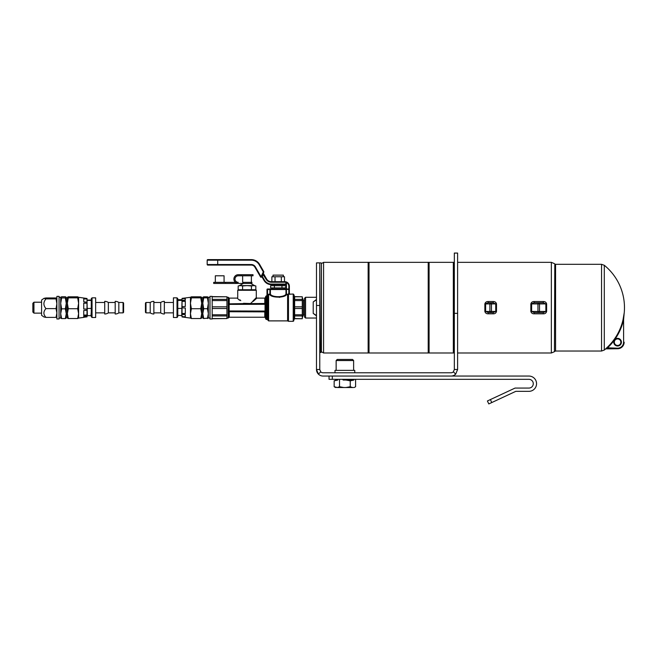 <?xml version="1.0" encoding="UTF-8"?>
<svg xmlns="http://www.w3.org/2000/svg" width="657" height="657" viewBox="0 0 657 657"><rect width="100%" height="100%" fill="white"/><g stroke="black" fill="none" stroke-linecap="round" stroke-linejoin="round"><path stroke-width="0.99" d="M320.723 371.813L318.407 374.129A6.554 6.554 0 0 1 316.485 369.497L316.485 262.89L319.762 262.89L319.762 369.497L320.723 371.813A3.277 3.277 0 0 0 323.039 372.774L451.055 372.774A3.277 3.277 0 0 0 453.371 371.813L455.687 374.129A6.554 6.554 0 0 1 451.055 376.05L323.039 376.05A6.554 6.554 0 0 1 318.407 374.129L316.485 369.497L319.762 369.497M453.371 371.813L454.332 369.497L457.609 369.497L455.687 374.129M457.609 369.497L457.609 253.068L454.332 253.068L454.332 369.497M305.562 318.045L304.47 316.953L304.47 298.393L305.562 297.301L305.562 318.045L316.485 318.045M316.485 315.532L313.208 313.397L316.485 315.886M316.485 299.461L313.208 301.949L313.208 313.397M313.208 301.949L316.485 299.814M334.996 372.774L334.996 370.367L354.764 370.367L354.764 372.774M329.042 376.05L329.042 379.327L332.319 379.327L332.319 376.05L528.91 376.05A7.646 7.646 0 0 1 536.555 383.696A7.646 7.646 0 0 1 528.91 391.342L515.802 391.342L491.764 402.552L490.377 399.579L487.412 400.967L488.792 403.932L491.764 402.552M525.633 376.05L528.91 376.05M490.377 399.579L515.08 388.065L528.91 388.065A4.369 4.369 0 0 0 533.279 383.696A4.369 4.369 0 0 0 528.91 379.327L332.319 379.327M528.91 388.065A4.369 4.369 0 0 0 533.279 383.696A4.369 4.369 0 0 0 528.91 379.327A4.369 4.369 0 0 1 533.279 383.696A4.369 4.369 0 0 1 528.91 388.065A4.369 4.369 0 0 0 533.279 383.696A4.369 4.369 0 0 0 528.91 379.327M528.91 391.342L515.802 391.342M336.31 380.033L334.158 380.83L337.682 380.091L338.158 379.327M342.248 379.327L343.816 380.033L343.135 380.033M339.521 379.327L339.521 386.727L337.37 387.515L343.816 387.515L339.521 386.727M334.158 380.83L334.158 386.727L337.37 387.515M352.39 380.033L345.943 380.033L350.238 380.83L353.762 380.091L354.238 379.327M355.601 379.327L355.601 386.727L354.222 387.515M350.238 380.83L350.238 386.727L345.943 387.515L352.39 387.515L350.238 386.727M352.39 387.515L353.45 387.515M335.538 387.515L334.158 386.727L336.31 387.515M343.816 380.033L345.943 380.033M343.816 387.515L345.943 387.515M340.096 387.515L349.664 387.515M344.884 359.445L337.238 359.445L336.146 360.537L353.622 360.537L352.53 359.445L344.884 359.445M336.146 370.367L336.146 360.537L337.238 359.445M451.055 376.05L522.356 376.05M321.068 352.448L321.396 263.219L321.068 352.448L320.09 352.448L319.762 263.219M617.596 345.459A3.277 3.277 0 0 1 614.755 340.548A3.277 3.277 0 0 1 620.43 340.548A3.277 3.277 0 0 1 617.596 345.459A3.277 3.277 0 0 0 620.873 342.182A3.277 3.277 0 0 0 617.596 338.905A3.277 3.277 0 0 0 614.32 342.182A3.277 3.277 0 0 0 617.596 345.459M624.15 313.266L624.15 313.208A0.542 0.509 -0 0 0 624.15 313.266L623.6 319.663L623.6 342.182A6.003 6.003 0 0 1 617.596 348.194L607.142 348.194L606 348.736L607.142 348.194A55.057 55.057 0 0 0 623.6 319.663L623.066 319.548A54.515 54.515 0 0 1 606.772 347.791L617.596 348.194L617.596 348.736L605.639 348.875A0.542 0.542 90 0 1 606 348.736L617.596 348.736A6.554 6.554 0 0 0 624.15 342.182A6.554 6.554 0 0 1 617.596 348.736M624.051 314.687L623.978 315.688M624.15 313.208L623.066 319.548M606.772 347.791L605.639 348.875M624.15 313.619A54.605 54.605 0 0 0 604.3 265.288L604.3 350.05A54.605 54.605 0 0 0 605.705 348.875M488.2 301.514C486.451 301.497 485.334 302.286 484.866 303.887L488.2 302.754L488.2 301.514L493.169 301.514L493.169 302.754L495.731 303.912L495.731 311.434L493.169 312.584L488.2 312.584L485.638 311.434L485.638 303.912L489.908 303.92A1.092 0.772 90 0 1 490.68 302.754A1.092 0.772 -90 0 1 491.461 303.92L496.503 303.887C496.035 302.286 494.918 301.497 493.169 301.514M484.866 303.887L484.866 311.459L491.461 311.426A1.092 0.772 -90 0 1 490.68 312.584A1.092 0.772 90 0 1 489.908 311.426L489.908 303.92L491.461 303.92L491.461 311.426L496.503 311.459L496.503 303.887M484.866 311.459C485.334 313.06 486.443 313.849 488.2 313.824L488.2 312.584M488.2 313.824L493.169 313.824L493.169 312.584M493.169 313.824C494.926 313.857 496.035 313.06 496.503 311.459M488.2 302.754L493.169 302.754M454.332 262.348L454.332 352.998M457.609 262.348L551.346 262.348L551.346 352.998L457.609 352.998M534.174 301.514C532.425 301.497 531.316 302.286 530.848 303.887L534.174 302.754L534.174 301.514L543.298 301.514L543.298 302.754L545.86 303.912L545.86 311.434L543.298 312.584L534.174 312.584L531.62 311.434L531.62 303.912L537.968 303.928A1.092 0.772 90 0 1 538.74 302.754A1.092 0.772 -90 0 1 539.512 303.928L546.632 303.887C546.164 302.286 545.055 301.497 543.298 301.514M534.174 313.824L543.298 313.824C545.047 313.849 546.164 313.052 546.632 311.459L530.848 311.459C531.316 313.052 532.425 313.849 534.174 313.824L534.174 312.584M543.298 313.824L543.298 312.584M534.174 302.754L543.298 302.754M323.581 262.348L323.581 352.998L321.396 351.733L321.396 263.605L323.581 262.348L368.142 262.348L368.142 352.998L323.581 352.998M537.968 303.928L539.512 303.928L539.512 311.418A1.092 0.772 -90 0 1 538.74 312.584A1.092 0.772 90 0 1 537.968 311.418L537.968 303.928M555.576 264.311L601.549 264.311L601.549 351.035L555.576 351.035L555.576 264.311L554.804 263.991L554.434 351.717L554.804 263.991M429.087 262.348L429.087 352.998L453.33 352.998L453.33 262.348L369.02 262.348L369.02 352.998L428.216 352.998L428.216 262.348M256.296 290.287L255.745 289.745L238.269 289.745L237.727 290.287L256.296 290.287L256.296 297.572M302.286 317.857L303.378 314.859L303.378 300.487L302.286 297.49M303.378 314.859L304.47 314.859M243.517 303.304C236.167 296.093 236.167 296.093 243.517 303.304L250.687 303.55L256.287 297.572L256.838 298.122L253.257 301.366M239.961 299.855L240.758 300.66M253.257 300.66L253.889 300.027M250.547 303.6L250.687 303.55C258.497 296.718 258.497 296.718 250.687 303.55M243.328 303.55C235.526 296.718 235.526 296.718 243.328 303.55L243.468 303.6M239.542 300.274L237.185 298.122L229.244 298.114L229.244 303.6L228.735 303.477A0.435 0.419 -90 0 0 229.145 303.846L243.345 303.846L243.542 303.304M243.345 303.846L250.678 303.846L250.473 303.304M264.87 303.846L265.461 304.339L265.28 303.477A0.435 0.419 -90 0 1 264.87 303.846L250.678 303.846M229.104 311.492A0.435 0.411 -67 0 0 228.693 311.861L228.735 311.87A0.435 0.419 90 0 1 229.145 311.492L229.145 303.846M294.64 315.96L302.286 315.96L302.286 314.777L294.64 314.777L294.64 318.719L302.286 318.719L294.64 318.555M302.286 315.96L302.286 318.555M294.64 296.792L302.286 296.792L294.64 296.619L294.64 314.777M294.64 308.511L302.286 308.511L302.286 306.835L294.64 306.835M294.64 300.569L302.286 300.569L302.286 306.835M302.286 300.569L302.286 299.387L294.64 299.387M212.186 315.96L226.928 315.96L226.928 314.777L212.186 314.777M212.186 308.511L226.928 308.511L226.928 314.777M226.928 315.96L226.928 318.555L212.186 318.555M226.928 308.511L226.928 306.835L212.186 306.835M212.186 300.569L226.928 300.569L226.928 306.835M226.928 300.569L226.928 299.387L212.186 299.387M212.186 318.719L226.928 318.555M212.186 296.792L226.928 296.792L212.186 296.619M226.928 296.792L226.928 299.387M302.286 296.792L302.286 299.387M302.286 308.511L302.286 314.777M271.3 284.629L271.3 284.079A7.868 7.868 0 0 1 264.492 280.153L264.015 280.424L261.888 276.737L262.192 275.546L261.741 276.49L264.015 280.424A8.41 8.41 0 0 0 271.3 284.629L285.885 284.629A0.542 0.542 0 0 0 286.427 284.079L285.885 284.079L286.427 284.629L274.363 284.629L274.363 285.721M284.194 287.906L284.194 288.998L288.834 289.54L288.834 293.572L289.376 293.572L289.376 289.54A0.542 0.542 0 0 0 288.834 288.998L289.376 289.54L289.376 286.263A4.591 4.591 0 0 0 286.033 281.853L286.427 282.379A0.542 0.542 0 0 0 286.033 281.853L286.427 284.079L286.427 282.379L285.885 282.379L285.885 284.079L271.3 284.079M264.492 280.153L262.365 276.466L263.424 273.493L266.57 278.946A5.461 5.461 0 0 0 271.3 281.681L284.793 281.681A4.591 4.591 0 0 1 286.033 281.853L285.885 282.379A4.041 4.041 0 0 0 284.793 282.223L271.3 282.223A6.003 6.003 0 0 1 266.093 279.225L262.833 274.191L263.81 272.129A0.542 0.542 0 0 0 263.786 271.62L263.317 271.891L263.81 272.129M263.4 272.992A0.542 0.542 0 0 0 263.424 273.493M261.888 276.737L262.833 274.191M286.427 282.576A4.041 4.041 0 0 1 288.834 286.263L289.376 286.263L289.376 293.145M261.535 276.925A0.542 0.542 0 0 1 260.574 276.967A0.542 0.542 0 0 0 261.535 276.925L260.574 276.967L254.916 267.177L255.392 266.906A4.747 4.747 0 0 0 251.278 264.533L207.177 264.533L207.218 260.164L251.278 260.164A9.116 9.116 0 0 1 259.178 264.722L263.317 271.891L261.043 276.696L255.392 266.906M263.786 271.62L259.646 264.451A9.666 9.666 0 0 0 251.278 259.614L207.743 259.614A0.542 0.526 90 0 0 207.218 260.164L207.218 260.164M251.278 264.533L251.278 265.075L207.727 265.075L251.278 265.075A4.205 4.205 0 0 1 254.916 267.177M264.771 303.846L264.771 298.114L265.28 297.761L265.28 303.477L250.867 303.6M229.104 303.854A0.435 0.411 67 0 1 228.693 303.485L228.554 304.388L265.05 304.29L265.05 311.057L265.461 304.339M265.28 297.761L265.839 296.233L265.839 319.105L265.28 317.586L265.28 311.87A0.435 0.419 90 0 0 264.87 311.492L265.05 311.057L228.554 310.958L228.693 317.692L228.735 311.87L229.244 311.747L265.28 311.87L265.461 311.007M229.104 309.537L228.554 310.958M229.104 305.809L228.693 309.513L228.554 304.388M228.693 297.654L228.693 303.485L228.693 297.654L228.184 297.301L228.184 318.045L228.693 317.692M229.145 311.492L264.87 311.492M285.45 295.305L279.315 297.407M265.839 319.105L267.842 319.828L267.842 295.822L266.446 296.167L267.333 296.167A0.542 0.534 180 0 0 267.842 295.822L268.614 294.722L269.887 294.722A0.542 0.509 121.6 0 0 270.405 294.188L270.405 289.54L285.984 289.54L285.984 294.172C284.21 297.481 272.244 297.564 270.405 294.188L269.887 294.722C271.85 297.974 284.621 297.884 286.509 294.706L286.403 289.54L285.655 288.998L267.539 288.998A0.542 0.542 0 0 0 266.988 289.54L267.539 288.998M286.403 294.172L285.984 294.172L286.509 294.706L288.037 294.484L286.509 294.279M288.037 294.492L288.037 321.109L288.472 321.322L288.472 294.279A0.542 0.534 180 0 0 288.037 294.492L288.661 293.736L287.692 294.229M288.834 286.263L288.834 288.998L285.655 288.998M267.473 295.42L266.988 295.067L266.988 289.54L266.988 295.445L267.473 295.42L266.446 296.167L267.333 296.167L267.333 319.466M288.834 293.572L289.376 293.572M288.472 321.322L293.219 321.322L293.219 294.024L288.472 294.279L288.661 293.736L289.926 294.279L289.384 293.654M288.834 288.998A0.542 0.542 0 0 1 289.376 289.54M267.842 319.828L268.097 295.1L267.539 295.067L267.539 289.54L270.405 289.54A0.542 0.517 90 0 1 270.922 288.998M226.928 318.045L228.184 318.045M293.219 321.322L294.64 318.456M273 276.761L273 275.127L283.372 275.127L283.372 276.761M284.489 281.681L284.489 276.761L271.875 276.761L271.875 281.681M275.028 281.681L275.028 276.761M281.336 281.681L281.336 276.761M286.427 284.629L286.427 288.998M281.968 287.906L285.754 287.906L285.754 285.721L270.618 285.721L270.618 287.906L281.968 287.906L281.968 285.721M274.404 287.906L274.404 285.721M272.179 287.906L272.179 288.998M255.836 289.745L255.836 285.943L253.627 285.623L255.836 285.943M251.426 285.943L253.627 285.623L247.007 285.623L251.426 285.943L251.426 289.745M242.597 285.943L247.007 285.623L240.388 285.623L242.597 285.943L242.597 289.745M238.179 285.943L240.388 285.623L238.179 285.943L238.179 289.745M225.515 282.346L225.515 283.438L251.097 283.438L251.097 282.346L251.927 282.346L251.927 283.438L242.918 283.438L242.918 282.346L251.097 282.346L242.918 282.346L242.918 283.438L238.269 283.438A4.369 4.369 0 0 1 233.9 279.069A4.369 4.369 0 0 1 238.269 274.7L253.019 274.7L253.019 275.792L238.269 275.792A3.277 3.277 0 0 0 234.992 279.069A3.277 3.277 0 0 0 238.269 282.346L213.697 282.346L213.697 283.438L225.515 283.438M215.332 282.346L215.332 275.792L224.07 275.792L224.07 282.346M241.201 275.792L241.201 274.7M251.155 282.346L242.86 282.346M203.719 318.53L202.791 313.627L202.791 318.045L203.719 318.53L208.335 318.087M203.719 308.716L202.791 303.288L202.791 313.627L203.719 308.716L207.431 308.716L208.359 313.627L207.431 318.53M203.719 297.859L202.791 297.334L202.791 303.288L203.719 297.859L207.431 297.859L208.359 303.288L207.431 308.716M202.791 297.334L203.719 296.816L207.431 296.816L208.359 297.334L207.431 297.859M208.359 297.334L208.359 318.045L210.002 318.045M210.002 298.409L210.002 318.974L212.186 318.974L212.186 296.373L210.002 296.373L210.002 298.409M177.776 298.607L177.776 316.74L177.012 317.503L177.012 297.843L177.776 298.607M177.776 304.446L177.776 315.286L181.726 315.672L182.03 299.994M177.012 297.843L173.415 297.843L173.415 317.503L177.012 317.503M201.699 299.075L201.699 316.272M201.699 297.301L201.699 303.288L200.771 297.859L201.699 297.301M201.699 313.627L201.699 318.045L200.771 318.53L201.699 313.627L200.771 308.716L201.699 303.288M160.71 302.483L160.71 312.863A6.332 6.332 0 0 0 164.349 314.005L164.349 301.341A6.332 6.332 0 0 0 160.71 302.483L153.861 302.483M150.223 302.483L150.223 312.863A6.332 6.332 0 0 0 153.861 314.005L153.861 301.341A6.332 6.332 0 0 0 150.223 302.483L146.002 302.483L145.452 303.033L145.452 312.313L146.002 312.863L146.002 302.483M178.096 308.445L181.726 308.445M178.096 300.438L181.726 300.438M201.699 297.334L200.771 296.816L191.376 296.816L190.448 297.334L191.376 297.859L200.771 297.859M182.038 316.904L182.038 314.366L185.315 314.769L185.315 317.306L182.038 316.904L185.315 317.372M182.038 316.69L185.315 316.69M182.038 313.422L182.038 307.854L185.315 308.01L185.315 313.652L182.038 313.496L185.315 313.422M185.315 306.49L182.038 306.679L182.038 301.235L185.315 301.046L185.315 306.49M182.038 301.333L185.315 301.333M185.315 300.027L182.038 300.446L182.038 298.393L185.315 297.966L185.315 300.027M182.038 298.607L185.315 298.607M182.038 314.366L182.038 313.496M182.038 307.854L182.038 306.679M182.038 301.235L182.038 300.446M182.038 298.393L190.448 297.301M191.376 318.53L190.448 318.013L190.448 313.627L191.376 318.53L200.771 318.53M191.376 297.859L190.448 303.288L190.448 297.334M190.448 303.288L191.376 308.716L190.448 313.627L190.448 303.288M191.376 308.716L200.771 308.716M178.096 299.674L181.726 299.674M91.282 316.74L91.282 298.607L92.046 297.843L92.046 317.503L91.282 316.74M91.282 312.059L91.282 300.06L87.02 300.06L87.34 315.672L90.962 315.672L91.282 312.059L91.274 315.344M92.046 317.503L95.651 317.503L95.651 297.843L92.046 297.843M67.359 316.272L67.359 299.075M67.359 297.334L68.287 297.859L67.359 303.288L67.359 297.334L68.287 296.816L77.682 296.816L78.61 297.334L78.61 303.288L77.682 297.859L78.61 297.334M67.359 318.045L67.359 313.627L68.287 318.53L67.384 318.087M108.348 312.863L108.348 302.483A6.332 6.332 0 0 0 104.718 301.341L104.718 314.005A6.332 6.332 0 0 0 108.348 312.863L115.197 312.863M118.835 312.863L118.835 302.483A6.332 6.332 0 0 0 115.197 301.341L115.197 314.005A6.332 6.332 0 0 0 118.835 312.863L123.064 312.863L123.606 312.313L123.606 303.033L123.064 302.483L123.064 312.863M90.962 300.438L87.34 300.438M90.962 308.445L87.34 308.445M67.359 303.288L68.287 308.716L67.359 313.627M77.682 318.53L78.61 313.627L78.61 318.045L77.682 318.53L68.287 318.53M87.02 298.754L87.02 302.204L83.743 301.834L83.743 298.385L87.02 298.5L78.61 297.301M87.02 298.943L83.743 298.943M87.02 303.23L87.02 309.102L83.743 309.028L83.743 303.115L87.02 303.189L83.743 303.23M83.743 310.506L87.02 310.252L87.02 315.171L83.743 315.426L83.743 310.506M87.02 315.04L83.743 315.04M78.585 318.087L83.743 317.38L83.743 316.247L87.02 315.803L87.02 316.846L83.743 317.29M87.02 302.204L87.02 303.189M87.02 309.102L87.02 310.252M87.02 315.171L87.02 315.803M78.61 313.627L77.682 308.716L78.61 303.288L78.61 313.627M77.682 308.716L68.287 308.716M77.682 297.859L68.287 297.859M65.347 308.839L66.267 313.709L65.347 318.579L61.627 318.579L60.699 313.709L60.699 297.35L61.627 296.759L65.347 296.759L66.267 297.35L65.347 297.933L66.267 303.386L65.347 308.839L61.627 308.839L60.699 303.386L61.627 297.933L60.731 297.251L59.064 297.301M65.347 297.933L61.627 297.933M60.731 318.095L60.699 313.709L61.627 308.839M65.347 318.579L66.267 317.996M60.699 317.996L61.627 318.579M66.242 318.095L66.267 297.35M59.064 318.974L59.064 296.373L56.88 296.373L56.88 318.974L59.064 318.974M32.85 310.178L32.85 312.042L33.942 313.134L33.942 302.212L32.85 303.304L32.85 310.178M56.88 316.92L56.05 317.388L56.88 312.995L56.05 308.609L56.88 303.748L56.05 298.894L56.88 298.393M56.88 298.426L56.05 297.958L45.982 297.958L43.978 298.352L45.982 298.894C43.214 302.13 43.214 305.365 45.982 308.609C43.214 311.533 43.214 314.465 45.982 317.388L43.978 316.994L41.588 315.319L41.588 300.027L43.978 298.352M45.982 298.894L56.05 298.894M45.982 308.609L56.05 308.609M45.982 317.388L56.05 317.388M316.485 305.472L319.762 305.472M457.609 313.348L454.332 313.348M617.596 346.009A3.819 3.819 0 0 0 620.906 340.277A3.819 3.819 0 0 0 614.287 340.277A3.819 3.819 0 0 0 617.596 346.009M624.15 342.182L623.6 342.182M546.632 311.459L546.632 303.887M530.848 303.887L530.848 311.459M229.244 303.846L243.147 303.6M284.793 281.681L284.793 282.223M271.3 281.681L271.3 282.223M266.57 278.946L266.093 279.225M259.646 264.451L259.178 264.722M251.278 259.614L251.278 260.164M217.713 259.614L217.713 265.075M207.727 259.614L207.177 260.164L207.177 264.533L207.727 265.075A0.542 0.526 -90 0 1 207.218 264.533M264.771 311.492L264.771 317.232L229.244 317.232L229.244 311.492M287.602 294.279L287.602 320.887L268.614 320.887L268.614 294.188L267.588 294.919M268.614 294.188L269.887 294.188L269.887 288.998M266.988 295.33L266.446 296.167M293.728 320.969L293.728 294.377L293.219 294.024M266.348 319.466L266.446 295.88M316.485 297.301L305.562 297.301M351.709 379.327L351.709 380.033M352.53 359.445L353.622 360.537L353.622 370.367M321.068 262.89L320.09 262.89M604.3 265.288L601.549 264.311M604.3 350.05L601.549 351.035M551.346 262.348L554.434 263.629M551.346 352.998L554.434 351.717M554.804 351.347L555.576 351.035M454.209 262.348L453.33 262.348M453.33 352.998L454.209 352.998M369.02 262.348L368.142 262.348M368.142 352.998L369.02 352.998M428.216 352.998L429.087 352.998M304.47 300.487L303.378 300.487M237.727 290.287L237.727 297.572L237.185 298.122M265.28 317.586L264.771 317.232M229.244 317.232L228.735 317.586M228.735 297.761L229.244 298.114M287.602 320.887L288.037 321.109M228.184 297.301L226.928 297.301M294.64 296.89L293.728 294.377M289.926 294.024L289.376 293.474M268.097 320.526L268.614 320.887M265.839 296.233L266.348 295.88M264.771 298.114L256.838 298.114M282.009 285.721L282.009 284.629M254.653 285.623L250.67 283.438M239.362 285.623L243.345 283.438M242.638 275.792L242.638 282.124M251.376 275.792L251.376 282.124M201.699 314.284L202.791 314.284M201.699 301.062L202.791 301.062M208.359 297.301L210.002 297.301M150.223 312.863L146.002 312.863M182.038 316.953L190.473 318.087M173.415 302.483L164.349 302.483M173.415 312.863L164.349 312.863M160.71 312.863L153.861 312.863M118.835 302.483L123.064 302.483M87.02 316.74L83.743 316.74M95.651 312.863L104.718 312.863M95.651 302.483L104.718 302.483M108.348 302.483L115.197 302.483M67.359 301.062L66.267 301.062M67.359 314.284L66.267 314.284M60.699 318.045L59.064 318.045M41.588 302.212L33.942 302.212M41.588 313.134L33.942 313.134"/></g></svg>
